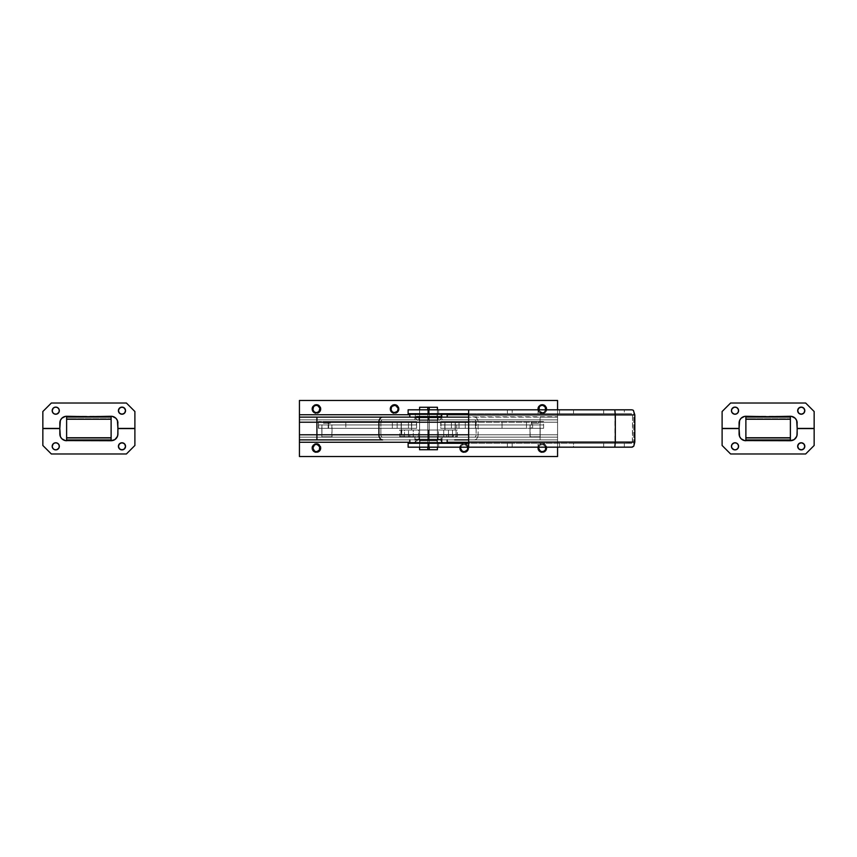 <?xml version="1.0" encoding="UTF-8"?>
<svg xmlns="http://www.w3.org/2000/svg" width="857" height="857" viewBox="0 0 857 857"><rect width="100%" height="100%" fill="white"/><g stroke="black" fill="none" stroke-linecap="round" stroke-linejoin="round"><path stroke-width="0.64" stroke-dasharray="4.29 3.21" d="M321.011 448.029A4.585 4.585 0 0 1 316.426 452.614A4.585 4.585 0 0 1 311.841 448.029A4.585 4.585 0 0 0 316.426 452.614A4.585 4.585 0 0 0 321.011 448.029L319.661 444.783L316.426 443.444L313.18 444.783L311.841 448.029L312.612 450.578L314.669 452.26L317.315 452.528L319.661 451.275L320.914 448.918L320.657 446.272L318.965 444.215L316.426 443.444L313.876 444.215L312.184 446.272L311.927 448.918L313.18 451.275L315.526 452.528L318.172 452.26L320.239 450.578L321.011 448.029A4.585 4.585 0 0 0 316.426 443.444A4.585 4.585 0 0 0 311.841 448.029A4.585 4.585 0 0 1 316.426 443.444A4.585 4.585 0 0 1 321.011 448.029M468.747 448.029A4.585 4.585 0 0 1 464.162 452.614A4.585 4.585 0 0 1 459.577 448.029A4.585 4.585 0 0 0 464.162 452.614A4.585 4.585 0 0 0 468.747 448.029L467.408 444.783L464.162 443.444L460.916 444.783L459.577 448.029L460.348 450.578L462.405 452.26L465.051 452.528L467.408 451.275L468.661 448.918L468.393 446.272L466.711 444.215L464.162 443.444L461.612 444.215L459.93 446.272L459.663 448.918L460.916 451.275L463.262 452.528L465.919 452.26L467.976 450.578L468.747 448.029A4.585 4.585 0 0 0 464.162 443.444A4.585 4.585 0 0 0 459.577 448.029A4.585 4.585 0 0 1 464.162 443.444A4.585 4.585 0 0 1 468.747 448.029M546.862 448.029A4.585 4.585 0 0 1 542.277 452.614A4.585 4.585 0 0 1 537.693 448.029A4.585 4.585 0 0 0 542.277 452.614A4.585 4.585 0 0 0 546.862 448.029L545.523 444.783L542.277 443.444L539.032 444.783L537.693 448.029L538.464 450.578L540.521 452.26L543.167 452.528L545.523 451.275L546.777 448.918L546.509 446.272L544.827 444.215L542.277 443.444L539.728 444.215L538.035 446.272L537.778 448.918L539.032 451.275L541.378 452.528L544.034 452.26L546.091 450.578L546.862 448.029A4.585 4.585 0 0 0 542.277 443.444A4.585 4.585 0 0 0 537.693 448.029A4.585 4.585 0 0 1 542.277 443.444A4.585 4.585 0 0 1 546.862 448.029M546.862 408.971A4.585 4.585 0 0 1 542.277 413.556A4.585 4.585 0 0 1 537.693 408.971A4.585 4.585 0 0 0 542.277 413.556A4.585 4.585 0 0 0 546.862 408.971L545.523 405.725L542.277 404.386L539.032 405.725L537.693 408.971L539.032 412.217L542.277 413.556L546.091 411.521L546.509 407.214L543.167 404.472L539.032 405.725L537.778 409.871L540.521 413.203L544.827 412.785L546.862 408.971A4.585 4.585 0 0 0 542.277 404.386A4.585 4.585 0 0 0 537.693 408.971A4.585 4.585 0 0 1 542.277 404.386A4.585 4.585 0 0 1 546.862 408.971M399.126 408.971A4.585 4.585 0 0 1 394.541 413.556A4.585 4.585 0 0 1 389.956 408.971A4.585 4.585 0 0 0 394.541 413.556A4.585 4.585 0 0 0 399.126 408.971L397.777 405.725L394.541 404.386L391.295 405.725L389.956 408.971L391.295 412.217L394.541 413.556L398.344 411.521L398.773 407.214L395.431 404.472L391.295 405.725L390.042 409.871L392.785 413.203L397.08 412.785L399.126 408.971A4.585 4.585 0 0 0 394.541 404.386A4.585 4.585 0 0 0 389.956 408.971A4.585 4.585 0 0 1 394.541 404.386A4.585 4.585 0 0 1 399.126 408.971M321.011 408.971A4.585 4.585 0 0 1 316.426 413.556A4.585 4.585 0 0 1 311.841 408.971A4.585 4.585 0 0 0 316.426 413.556A4.585 4.585 0 0 0 321.011 408.971L319.661 405.725L316.426 404.386L313.18 405.725L311.841 408.971L313.18 412.217L316.426 413.556L320.239 411.521L320.657 407.214L317.315 404.472L313.18 405.725L311.927 409.871L314.669 413.203L318.965 412.785L321.011 408.971A4.585 4.585 0 0 0 316.426 404.386A4.585 4.585 0 0 0 311.841 408.971A4.585 4.585 0 0 1 316.426 404.386A4.585 4.585 0 0 1 321.011 408.971M468.672 434.788L478.088 434.788L478.088 422.212L557.564 422.212L557.564 434.788L540.081 434.788L540.081 422.212L540.081 434.788L478.088 434.788L478.088 422.212L557.564 422.212L557.564 439.877L540.081 439.877L557.564 439.877L557.564 442.255L468.672 442.255L557.564 442.255L557.564 456.524L557.564 439.877L299.436 439.877L557.564 439.877L557.564 417.123L299.436 417.123L557.564 416.727L557.564 442.255L299.436 442.255L299.436 400.476L557.564 400.476L557.564 456.524L299.436 456.524L299.436 400.476L557.564 400.476L557.564 456.524L299.436 456.524L557.564 456.524L299.436 456.524L299.436 400.476L557.564 400.476L557.564 456.524L557.564 400.476L299.436 400.476L299.436 456.524L299.436 400.476L299.436 414.745L557.564 414.745L557.564 400.476L299.436 400.476L557.564 400.476L557.564 416.695L557.564 414.745L468.672 414.745L557.564 414.745L557.564 417.123L468.672 417.123M414.917 437.156L442.083 437.156L442.083 439.877L414.917 439.877L414.917 437.156L414.917 439.877L442.083 439.877L414.917 439.877L442.083 439.877L442.083 437.156L299.436 437.156L557.564 437.156L414.917 437.156M414.917 417.123L442.083 417.123L442.083 419.844L414.917 419.844L414.917 417.123L414.917 419.844L428.5 419.844L299.436 419.844L557.564 419.844L414.917 419.844L442.083 419.844L442.083 417.123L414.917 417.123M460.702 447.183A3.567 3.567 0 0 1 464.162 444.462A3.567 3.567 0 0 0 460.702 447.183M462.801 451.328A3.567 3.567 0 0 0 464.162 451.596L462.801 451.328M538.774 409.667L540.296 411.938L542.277 412.538L544.259 411.938L545.77 409.667L544.259 411.938L542.277 412.538A3.567 3.567 0 0 1 538.817 409.817A3.567 3.567 0 0 0 542.277 412.538L539.31 410.953L538.71 408.971L539.31 406.989M541.581 405.468A3.567 3.567 0 0 0 541.581 405.479L540.906 405.672A3.567 3.567 0 0 0 540.906 405.682L539.749 406.454M397.059 411.499A3.567 3.567 0 0 0 397.059 411.489L394.541 412.538A3.567 3.567 0 0 0 394.541 412.538L393.17 412.271M315.73 405.468A3.567 3.567 0 0 0 315.73 405.479L315.055 405.672A3.567 3.567 0 0 0 315.055 405.682L313.898 406.454M315.055 412.26A3.567 3.567 0 0 0 315.055 412.271L315.73 412.474A3.567 3.567 0 0 1 315.719 412.463M316.415 412.538A3.567 3.567 0 0 0 316.426 412.538L315.73 412.474L316.426 412.538M314.444 450.996L313.126 449.389L312.923 447.333L315.055 444.729A3.567 3.567 0 0 0 315.055 444.74L316.426 444.462A3.567 3.567 0 0 0 316.415 444.462M316.426 444.462L315.73 444.526A3.567 3.567 0 0 0 315.719 444.537M315.055 451.318A3.567 3.567 0 0 0 315.055 451.328L316.426 451.596M538.817 447.183A3.567 3.567 0 0 1 542.277 444.462A3.567 3.567 0 0 0 538.817 447.183M540.906 451.318A3.567 3.567 0 0 0 540.917 451.328L542.277 451.596M474.371 439.877A5.099 3.717 -90 0 0 478.088 434.788A5.099 3.717 90 0 1 474.371 439.877L468.672 439.877M542.974 405.479L544.795 406.454A3.567 3.567 0 0 0 544.795 406.443L544.259 406.004M392.013 411.489L391.038 409.667L391.574 406.989M392.013 406.454L393.845 405.479L395.902 405.672M313.898 411.489L312.923 409.667L313.458 406.989M317.122 405.479L318.943 406.454A3.567 3.567 0 0 0 318.943 406.443L318.408 406.004A3.567 3.567 0 0 0 318.397 406.004M318.943 411.499A3.567 3.567 0 0 0 318.943 411.489L317.122 412.474M478.088 422.212A5.099 3.717 -90 0 0 474.371 417.123A5.099 3.717 90 0 1 478.088 422.212L468.672 422.212M299.436 456.524L557.564 456.524L299.436 456.524M462.18 450.996L460.595 448.029L462.18 445.062L464.858 444.526L467.451 446.668L466.144 445.062L463.466 444.526L461.644 445.511L460.659 447.333M467.654 448.725L467.451 449.389M467.129 450.011L464.858 451.521M317.122 444.526L318.943 445.511A3.567 3.567 0 0 0 318.943 445.501M318.397 445.062A3.567 3.567 0 0 1 318.408 445.062L318.943 445.511M319.382 450.011L317.122 451.521M540.296 450.996L538.71 448.029L540.296 445.062L542.974 444.526L545.566 446.668L544.259 445.062L541.581 444.526L539.749 445.511L538.774 447.333M545.245 450.011L542.974 451.521M478.088 434.788L540.081 434.788L540.081 437.156L540.081 434.788L557.564 434.788L540.081 434.788L540.081 422.212L540.081 434.788L476.106 434.788A2.378 1.735 90 0 1 474.371 437.156A2.378 1.735 -90 0 0 476.106 434.788L380.894 434.788A2.378 1.735 90 0 0 382.629 437.156A2.378 1.735 -90 0 1 380.894 434.788L316.919 434.788L316.919 437.156L316.919 434.788L299.436 434.788L299.436 422.212L316.919 422.212L316.919 434.788L316.919 422.212L380.894 422.212L380.894 434.788L476.106 434.788L476.106 422.212L380.894 422.212L380.894 434.788L299.436 434.788L299.436 437.156L557.564 437.156L557.564 434.788L540.081 434.788L540.081 439.877L540.081 434.788L476.106 434.788L476.106 422.212L557.564 422.212L557.564 417.123L540.081 417.123L540.081 422.212L540.081 417.123L474.371 417.123M299.436 419.844L299.436 422.212L316.919 422.212L316.919 419.844L299.436 419.844L299.436 414.745L557.564 414.745L557.564 419.844L316.919 419.844L316.919 422.212L380.894 422.212A2.378 1.735 -90 0 1 382.629 419.844A2.378 1.735 90 0 0 380.894 422.212L476.106 422.212A2.378 1.735 -90 0 0 474.371 419.844A2.378 1.735 90 0 1 476.106 422.212L540.081 422.212L540.081 419.844L540.081 422.212L557.564 422.212L557.564 419.844L299.436 419.844M409.817 442.255L447.183 442.255L409.817 442.255M447.183 414.745L409.817 414.745L447.183 414.745M557.564 442.255L299.436 442.255L299.436 437.156L557.564 437.156L557.564 442.255M542.277 444.462A3.567 3.567 0 0 1 545.738 447.183A3.567 3.567 0 0 0 542.277 444.462M545.738 409.817A3.567 3.567 0 0 1 542.277 412.538A3.567 3.567 0 0 0 545.738 409.817M467.729 448.04A3.567 3.567 0 0 0 464.162 444.462A3.567 3.567 0 0 1 467.622 447.183M437.413 443.273L437.391 447.183L437.413 443.273L419.609 443.273L437.391 443.273L427.782 443.273L427.782 447.183L437.413 447.183L419.609 447.183L429.218 447.183L429.218 443.273L429.218 447.183L437.391 447.183L437.391 443.273L437.413 447.183L437.391 443.273L437.391 447.183L429.218 447.183L429.218 443.273L437.391 443.273M437.413 409.817L437.391 413.727L437.413 409.817L419.609 409.817L437.391 409.817L437.413 413.727L419.609 413.727L427.782 413.727L427.782 409.817L419.609 409.817L419.609 413.727L427.782 413.727L419.609 413.727L419.609 409.817L419.587 413.727L419.587 409.817L427.782 409.817L427.782 413.727L427.782 409.817L429.218 409.817L429.218 413.727L429.218 409.817L437.391 409.817L437.413 413.727L437.413 409.817L429.218 409.817L429.218 413.727L437.391 413.727L437.391 409.817L437.413 447.183L437.391 409.817M416.609 440.048L440.391 440.048L436.909 440.048L436.909 440.723L420.091 440.723L420.091 440.048L416.609 440.048L416.609 440.723L436.909 440.723L436.909 440.048L416.609 440.048L420.091 440.048L420.091 440.723A2.55 1.8 90 0 1 418.291 443.273L438.709 443.273C444.108 443.273 444.108 443.273 438.709 443.273A2.55 1.8 90 0 1 436.909 440.723L416.609 440.723L414.07 443.273L418.291 443.273L408.125 443.273L438.645 443.273L438.645 447.183L408.125 447.183L507.376 447.183L507.376 443.273L438.645 443.273L438.645 447.183L507.376 447.183L507.376 443.273L512.186 443.273L512.186 447.183L507.376 447.183L538.057 447.183L538.057 443.273L512.186 443.273L512.186 447.183L538.057 447.183L538.057 443.273L559.557 443.273L559.557 447.183L538.057 447.183L573.547 447.183L573.547 443.273L559.557 443.273L559.557 447.183L573.547 447.183L573.547 443.273L603.692 443.273L603.692 447.183L573.547 447.183L624.346 447.183L624.346 443.273L632.348 442.93L632.552 414.456L631.673 413.727L624.346 413.727L624.346 409.817L603.692 409.817L603.692 413.727L573.547 413.727L573.547 409.817L559.557 409.817L559.557 413.727L538.057 413.727L538.057 409.817L512.186 409.817L512.186 413.727L507.376 413.727L507.376 409.817L438.645 409.817L438.645 413.727L408.125 413.727L507.376 413.727L507.376 409.817L512.186 409.817L512.186 413.727L538.057 413.727L538.057 409.817L559.557 409.817L559.557 413.727L573.547 413.727L573.547 409.817L603.692 409.817L603.692 413.727L624.346 413.727L624.346 409.817L631.673 409.817L438.645 409.817L438.645 413.727L631.673 413.727L468.672 413.727L468.672 412.956M408.125 409.817L438.645 409.817L408.125 409.817M468.672 409.817L468.672 442.083L632.616 442.083L632.616 414.917L614.898 414.917L614.898 442.083L614.898 414.917L468.672 414.917L614.898 414.917L614.78 413.727L468.672 413.727M631.673 447.183L624.346 447.183L624.346 443.273L603.692 443.273L603.692 447.183L631.673 447.183M633.784 410.857L633.784 446.143L633.784 410.857M468.672 446.797L468.672 444.044M440.391 440.048L421.901 440.048L440.391 440.048L442.93 443.273L420.476 443.273L447.183 443.273L418.291 443.273C412.892 443.273 412.892 443.273 418.291 443.273L627.988 443.273L468.672 443.273L468.672 442.083L468.672 443.09M468.672 410.674L468.672 409.914M468.672 442.083L632.616 442.083L631.673 443.273L614.78 443.273L614.898 442.083L614.78 443.273L468.672 443.273L468.672 447.183M631.673 413.727L614.78 413.727L614.898 414.917L632.616 414.917L631.673 413.727M429.218 413.727L429.218 409.817L427.782 409.817L427.782 413.727L429.218 413.727M429.218 447.183L427.782 447.183L427.782 443.273L429.218 443.273L429.218 447.183L429.218 409.817L429.218 447.183M419.587 443.273L419.587 447.183L419.609 443.273L427.782 443.273L427.782 447.183L419.587 447.183L419.609 443.273L419.609 447.183L427.782 447.183L427.782 443.273L419.587 443.273L419.609 447.183L419.609 409.817L419.587 447.183L419.587 413.727M437.391 449.732L437.391 407.268L429.218 407.268L429.218 449.732L437.391 449.732L437.391 407.268L429.218 407.268L429.218 449.732L437.413 449.732M419.609 449.732L427.782 449.732L427.782 407.268L419.609 407.268L419.609 449.732L429.218 449.732L427.782 449.732L427.782 407.268L429.218 407.268L419.609 407.268L419.609 449.732M427.782 409.817L427.782 447.183L427.782 409.817M444.976 430.032L444.976 421.708L455.163 421.708L455.163 430.032L444.976 430.032L457.306 430.032L401.869 430.032L401.579 435.12L401.333 421.708L411.521 421.708L411.521 430.032L399.683 430.032L399.683 436.652L400.947 436.652L400.947 430.032L399.683 430.032L455.163 430.032L444.976 430.032L455.163 430.032L455.163 421.708L444.976 421.708L444.976 430.032M409.817 435.12L403.026 435.12L403.026 436.652L409.817 436.652L409.817 435.12L409.817 436.652L403.026 436.652L403.026 435.12L409.817 435.12M453.46 435.12L446.668 435.12L446.668 436.652L453.46 436.652L453.46 435.12L453.46 436.652L446.668 436.652L446.668 435.12L453.46 435.12M428.5 430.032L418.537 430.032L438.463 430.032L418.537 430.032L418.537 436.652L438.463 436.652L418.537 436.652L428.5 436.652L428.5 430.032L428.5 436.652L418.537 436.652L418.537 430.032L438.463 430.032L438.463 436.652L428.5 436.652L428.5 430.032L428.5 436.652L438.463 436.652L438.463 430.032L428.5 430.032M408.51 436.652L399.683 436.652L399.683 430.032L401.579 430.032L401.579 435.12L401.869 430.032L408.51 430.032L408.51 436.652L399.683 436.652L457.306 436.652L408.51 436.652L408.51 430.032L413.278 430.032L413.278 436.652L452.517 436.652L452.517 430.032L413.278 430.032L413.278 436.652L408.51 436.652M446.668 436.652L453.46 436.652L446.668 436.652M403.026 436.652L409.817 436.652L403.026 436.652M404.483 436.652L404.483 430.032L443.722 430.032L443.722 436.652L404.483 436.652L404.483 430.032L400.947 430.032L400.947 436.652L404.483 436.652M456.053 436.652L456.053 430.032L457.317 430.032L448.49 430.032L448.49 436.652L457.317 436.652L452.517 436.652L452.517 430.032L456.053 430.032L456.053 436.652M401.333 430.032L411.521 430.032L411.521 421.708L401.333 421.708L401.333 430.032M401.333 421.708L411.521 421.708L401.333 421.708M444.976 421.708L455.163 421.708L444.976 421.708M448.49 436.652L448.49 430.032L443.722 430.032L443.722 436.652L448.49 436.652M437.927 439.202A2.55 1.8 -90 0 0 436.127 436.652L420.873 436.652A2.55 1.8 -90 0 0 419.073 439.202C414.081 439.202 414.081 439.202 419.073 439.202L437.927 439.202L415.174 439.202L419.073 439.202L419.073 439.877L415.174 439.877L435.902 439.877L415.291 439.877L415.291 443.273L415.291 439.877L428.5 439.877L415.174 439.877L439.587 439.877L437.927 439.877L437.927 439.202L441.826 439.202L437.927 439.202C442.919 439.202 442.919 439.202 437.927 439.202L419.073 439.202A2.55 1.8 90 0 1 420.873 436.652L436.127 436.652A2.55 1.8 90 0 1 437.927 439.202L437.927 439.877L419.073 439.877L419.073 439.202L441.826 439.202L439.287 436.652M415.291 439.877L447.183 439.877L415.291 439.877M432.142 439.877L438.88 439.877L432.142 439.877M439.587 439.877L441.826 439.877L439.587 439.877M424.858 443.273L409.817 443.273L424.858 443.273M441.709 443.273L447.183 443.273L441.709 443.273M437.466 436.652L439.073 436.652L437.466 436.652M419.534 436.652L417.713 436.652L419.534 436.652M418.891 436.652L438.109 436.652L418.891 436.652L428.5 436.652L428.5 440.048L418.891 440.048L438.109 440.048L418.891 440.048L418.891 436.652L418.891 440.048L428.5 440.048L428.5 436.652L418.891 436.652M419.073 439.202L415.174 439.202L417.713 436.652M418.291 443.273A2.55 1.8 -90 0 0 420.091 440.723L436.909 440.723A2.55 1.8 -90 0 0 438.709 443.273M438.109 440.048L438.109 436.652L428.5 436.652L428.5 440.048L438.109 440.048L428.5 440.048L428.5 436.652L438.109 436.652L438.109 440.048M438.709 413.727A2.55 1.8 -90 0 0 436.909 416.277L420.091 416.277A2.55 1.8 -90 0 0 418.291 413.727L447.183 413.727L409.817 413.727L415.291 413.727L415.291 417.123L409.817 417.123L447.183 417.123L415.291 417.123L415.291 413.727L428.5 413.727L418.291 413.727C412.892 413.727 412.892 413.727 418.291 413.727L442.93 413.727L440.391 416.277L436.909 416.277A2.55 1.8 90 0 1 438.709 413.727C444.108 413.727 444.108 413.727 438.709 413.727L418.291 413.727A2.55 1.8 90 0 1 420.091 416.277L440.284 416.277L416.609 416.277L420.091 416.277L420.091 416.952L416.609 416.952L436.909 416.952L436.909 416.277L436.909 416.952L440.391 416.952L420.091 416.952L420.091 416.277L440.391 416.277L440.391 416.952M441.826 417.123L441.826 417.798L419.073 417.798L437.927 417.798C442.919 417.798 442.919 417.798 437.927 417.798A2.55 1.8 90 0 1 436.127 420.348L420.873 420.348A2.55 1.8 90 0 1 419.073 417.798L419.073 417.123L441.826 417.123L437.927 417.123L437.927 417.798L441.826 417.798L437.927 417.798L437.927 417.123L441.826 417.123L415.174 417.123L435.902 417.123L415.431 417.123L419.073 417.123L419.073 417.798L415.174 417.798L437.927 417.798L419.073 417.798C414.081 417.798 414.081 417.798 419.073 417.798A2.55 1.8 -90 0 0 420.873 420.348L436.127 420.348A2.55 1.8 -90 0 0 437.927 417.798M444.033 417.123L447.183 417.123L444.033 417.123M412.967 413.727L409.817 413.727L412.967 413.727M432.142 413.727L447.183 413.727L432.142 413.727M416.502 413.727L414.07 413.727L416.502 413.727M440.498 413.727L442.662 413.727L440.498 413.727M428.5 420.348L438.109 420.348L418.891 420.348L438.109 420.348L438.109 416.952L416.609 416.952L438.109 416.952L428.5 416.952L428.5 420.348L428.5 416.952L418.891 416.952L418.891 420.348L428.5 420.348L418.891 420.348L418.891 416.952L428.5 416.952L428.5 420.348L428.5 416.952L438.109 416.952L438.109 420.348L428.5 420.348M436.909 416.952L430.814 416.952L436.909 416.952M415.174 417.123L415.174 417.798L419.073 417.798M418.291 413.727L414.07 413.727L416.609 416.952M321.953 424.933L321.836 436.824L331.895 436.824L331.895 424.933L321.836 424.933L328.627 424.933L328.627 421.537L416.609 421.537L416.363 424.933L408.468 424.933L408.468 421.537L408.468 424.933L318.44 424.933L328.167 424.933L328.167 421.537L318.44 421.537L328.627 421.537L328.627 424.933L416.609 424.933L416.363 421.537L397.155 421.537L397.155 424.933L392.345 424.933L392.345 421.537L397.155 421.537L397.155 424.933L416.363 424.933L392.345 424.933L392.345 421.537L345.81 421.537L345.81 424.933L328.167 424.933L328.167 421.537L345.81 421.537L345.81 424.933L392.345 424.933L318.44 424.933L332.023 424.933L321.953 424.933L332.023 424.933L332.023 436.824L321.953 436.824L321.953 424.933L332.023 424.933L331.895 428.329L321.953 428.329L321.836 424.933L332.023 424.933L318.44 424.933L328.627 424.933L328.627 428.329L318.643 428.329L318.643 424.933L416.609 424.933L401.29 424.933L401.29 421.537L411.692 421.537L411.681 424.933L321.953 424.933L321.836 428.329L332.023 428.329L318.44 428.329L416.609 428.329L321.836 428.329L331.895 428.329L331.895 424.933L321.953 424.933M323.614 421.537L330.32 421.537L330.234 423.24L323.614 423.24L323.528 421.537L324.46 421.537L318.44 421.537L416.609 421.537L323.614 421.537L323.614 423.24L330.234 423.24L330.234 421.537L323.614 421.537M411.564 421.537L401.162 421.537L411.564 421.537L401.162 421.537L401.162 424.933L411.564 424.933L411.564 421.537M323.614 423.24L330.32 423.24L323.614 423.24M331.895 436.824L321.836 436.824L331.895 436.824M411.564 428.329L401.29 428.329L401.29 424.933L411.692 424.933L411.564 428.329L401.162 428.329L411.564 428.329L411.681 424.933L401.162 424.933L411.564 424.933L401.162 424.933L401.162 428.329L411.564 428.329M392.345 424.933L397.155 424.933L397.155 428.329L392.345 428.329L392.345 424.933L392.345 428.329L345.81 428.329L345.81 424.933L392.345 424.933M328.167 424.933L345.81 424.933L345.81 428.329L328.167 428.329L328.167 424.933L318.44 424.933L318.44 428.329L328.167 428.329L328.167 424.933M328.627 424.933L328.627 428.329L408.468 428.329L408.468 424.933L328.627 424.933M408.468 428.329L408.468 424.933L416.609 424.933L397.155 424.933L397.155 428.329L408.468 428.329M530.151 424.933L530.151 436.824L540.199 436.824L540.06 424.933L530.012 424.933L540.06 424.933L540.06 436.824L530.012 436.824L530.012 424.933L540.06 424.933L540.06 428.329L530.012 428.329L530.151 424.933L540.199 424.933L530.012 424.933L530.151 428.329L540.199 428.329L530.012 428.329L540.199 428.329L540.199 424.933L530.151 424.933M538.41 423.24L531.704 423.24L531.704 421.537L538.41 421.537L538.41 423.24L538.41 421.537L532.615 421.537L543.574 421.537L440.723 421.537L456.749 421.537L456.749 424.933L440.723 424.933L440.755 421.537L538.507 421.537L531.801 421.537L531.801 423.24L538.507 423.24L531.715 423.24L538.41 423.24M455.185 424.933L444.804 424.933L444.944 421.537L455.185 421.537L455.185 424.933L454.328 424.933L543.574 424.933L440.755 424.933L455.324 424.933L455.185 421.537L444.804 421.537L455.335 421.537L444.944 421.537L444.944 424.933L455.335 424.933L455.185 428.329L444.804 428.329L444.804 424.933L465.308 424.933L465.308 421.537L456.749 421.537L456.749 428.329L440.723 428.329L440.98 424.933L459.009 424.933L459.009 421.537L531.415 421.537L531.415 424.933L526.466 424.933L526.466 421.537L526.466 424.933L459.009 424.933L459.009 421.537L451.414 421.537L451.414 424.933L451.414 421.537L440.98 421.537L440.98 424.933L475.431 424.933L475.431 421.537L465.308 421.537L465.308 424.933L502.041 424.933L502.041 421.537L475.431 421.537L475.431 424.933L532.615 424.933L532.615 421.537L502.041 421.537L502.041 424.933L532.615 424.933L532.615 421.537L543.595 421.537L531.415 421.537L531.415 424.933L543.595 424.933L440.755 424.933L455.335 424.933L444.944 424.933L444.944 428.329L543.574 428.329L440.755 428.329L455.335 428.329L455.185 424.933M540.06 436.824L530.012 436.824L540.06 436.824M526.466 424.933L531.415 424.933L531.415 428.329L526.466 428.329L526.466 424.933L526.466 428.329L459.009 428.329L459.009 424.933L526.466 424.933M459.009 428.329L459.009 424.933L451.414 424.933L451.414 428.329L459.009 428.329M451.414 424.933L440.98 424.933L440.98 428.329L451.414 428.329L451.414 424.933M465.308 424.933L456.749 424.933L456.749 428.329L465.308 428.329L465.308 424.933L465.308 428.329L475.431 428.329L475.431 424.933L465.308 424.933M502.041 424.933L475.431 424.933L475.431 428.329L502.041 428.329L502.041 424.933L502.041 428.329L532.615 428.329L532.615 424.933L502.041 424.933M532.615 428.329L532.615 424.933L543.595 424.933L531.415 424.933L531.415 428.329L543.595 428.329L532.615 428.329M733.656 443.037L734.32 442.833A3.567 3.567 0 0 0 733.035 443.369M732.499 448.854L731.449 446.326A3.567 3.567 0 0 0 731.449 446.336L732.499 443.808M733.656 407.375L734.32 407.171A3.567 3.567 0 0 0 733.035 407.707M732.499 413.192L731.449 410.674A3.567 3.567 0 0 0 731.449 410.674L732.499 408.146M797.171 433.931L797.171 428.586L814.15 428.586L814.15 445.479L805.655 453.974L730.603 453.974L722.108 445.479L722.108 428.586L739.088 428.586L739.088 433.931L739.088 428.586L722.108 428.586L722.108 445.479L730.603 453.974L805.655 453.974L814.15 445.479L814.15 428.586L797.171 428.586L796.656 436.534M796.024 437.713A6.792 6.792 0 0 0 796.024 437.702L795.178 438.741A6.792 6.792 0 0 0 795.178 438.73M792.971 440.209L745.879 440.723L742.108 439.577A6.792 6.792 0 0 0 742.108 439.587M741.08 438.73A6.792 6.792 0 0 0 741.08 438.741L739.227 435.26M734.32 442.833L736.999 443.369L738.509 445.64M738.306 447.697L735.713 449.829L733.035 449.293M737.534 448.854L736.999 449.293M797.953 444.965L800.545 442.833L803.223 443.369M803.77 443.808L804.809 446.326L803.77 448.854M802.613 449.625L799.26 449.293L797.749 447.022M798.724 443.808L799.26 443.369M790.379 440.723L745.879 440.723M790.379 439.962L790.379 438.259L790.379 439.962L790.379 438.259L745.879 438.259L790.379 438.259L790.379 418.773L745.879 418.741L745.879 417.038L745.879 418.741L790.379 418.741L790.379 417.038L745.879 417.038L745.879 439.962L790.379 439.962L790.379 437.756L745.879 437.756L745.879 439.962L745.879 438.259L790.379 438.259L790.379 440.477L790.379 438.259L745.879 438.259L745.879 440.477L745.879 438.259L745.879 439.962L790.379 439.962M745.879 437.756L790.379 437.756L790.379 419.244L745.879 419.244L745.879 437.756M745.879 418.741L790.379 419.244L745.879 418.741L745.879 416.523L790.379 416.523L790.379 418.741L790.379 416.277L745.879 416.277L745.879 418.741L745.879 417.038L790.379 417.038L790.379 418.741L745.879 418.741M739.088 423.069L739.088 428.414L722.108 428.414L722.108 411.521L730.603 403.026L805.655 403.026L814.15 411.521L814.15 428.414L797.171 428.414L797.171 423.069L797.171 428.414L814.15 428.414L814.15 411.521L805.655 403.026L730.603 403.026L722.108 411.521L722.108 428.414L739.088 428.414L739.612 420.466M740.234 419.287A6.792 6.792 0 0 0 740.234 419.298L741.08 418.259A6.792 6.792 0 0 0 741.08 418.27M743.287 416.791L745.879 416.277M790.379 416.277L794.15 417.423A6.792 6.792 0 0 0 794.15 417.413M795.178 418.27A6.792 6.792 0 0 0 795.178 418.259L797.042 421.74M802.613 413.963L799.26 413.631L797.749 411.36M797.953 409.303L800.545 407.171L803.223 407.707M798.724 408.146L799.26 407.707M803.77 408.146L804.809 410.674L803.77 413.192M738.306 412.035L735.713 414.167L733.035 413.631M734.32 407.171L736.999 407.707L738.509 409.978M737.534 413.192L736.999 413.631M801.938 414.167A3.567 3.567 0 0 0 803.223 413.631M801.938 449.829A3.567 3.567 0 0 0 803.223 449.293M54.387 443.037L55.062 442.833A3.567 3.567 0 0 0 53.777 443.369M53.23 448.854L52.191 446.326A3.567 3.567 0 0 0 52.191 446.336L53.23 443.808M54.387 407.375L55.062 407.171A3.567 3.567 0 0 0 53.777 407.707M53.23 413.192L52.191 410.674A3.567 3.567 0 0 0 52.191 410.674L53.23 408.146M117.912 433.931L117.912 428.586L134.892 428.586L134.892 445.479L126.397 453.974L51.345 453.974L42.85 445.479L42.85 428.586L59.829 428.586L59.829 433.931L59.829 428.586L42.85 428.586L42.85 445.479L51.345 453.974L126.397 453.974L134.892 445.479L134.892 428.586L117.912 428.586L117.388 436.534M116.766 437.713A6.792 6.792 0 0 0 116.766 437.702L115.92 438.741A6.792 6.792 0 0 0 115.92 438.73M113.713 440.209L66.621 440.723L62.85 439.577A6.792 6.792 0 0 0 62.85 439.587M61.822 438.73A6.792 6.792 0 0 0 61.822 438.741L59.958 435.26M55.062 442.833L57.74 443.369L59.251 445.64M59.047 447.697L56.455 449.829L53.777 449.293M58.276 448.854L57.74 449.293M118.695 444.965L121.287 442.833L123.965 443.369M124.501 443.808L125.551 446.326L124.501 448.854M123.344 449.625L120.001 449.293L118.491 447.022M119.466 443.808L120.001 443.369M111.121 440.723L66.621 440.723M111.121 439.962L111.121 438.259L111.121 439.962L111.121 438.259L66.621 438.259L111.121 438.259L111.121 418.773L66.621 418.741L66.621 417.038L66.621 418.741L111.121 418.741L111.121 417.038L66.621 417.038L66.621 439.962L111.121 439.962L111.121 437.756L66.621 437.756L66.621 439.962L66.621 438.259L111.121 438.259L111.121 440.477L111.121 438.259L66.621 438.259L66.621 440.477L66.621 438.259L66.621 439.962L111.121 439.962M66.621 437.756L111.121 437.756L111.121 419.244L66.621 419.244L66.621 437.756M66.621 418.741L111.121 419.244L66.621 418.741L66.621 416.523L111.121 416.523L111.121 418.741L111.121 416.277L66.621 416.277L66.621 418.741L66.621 417.038L111.121 417.038L111.121 418.741L66.621 418.741M59.829 423.069L59.829 428.414L42.85 428.414L42.85 411.521L51.345 403.026L126.397 403.026L134.892 411.521L134.892 428.414L117.912 428.414L117.912 423.069L117.912 428.414L134.892 428.414L134.892 411.521L126.397 403.026L51.345 403.026L42.85 411.521L42.85 428.414L59.829 428.414L60.344 420.466M60.976 419.287A6.792 6.792 0 0 0 60.976 419.298L61.822 418.259A6.792 6.792 0 0 0 61.822 418.27M64.029 416.791L66.621 416.277M111.121 416.277L114.892 417.423A6.792 6.792 0 0 0 114.892 417.413M115.92 418.27A6.792 6.792 0 0 0 115.92 418.259L117.773 421.74M123.344 413.963L120.001 413.631L118.491 411.36M118.695 409.303L121.287 407.171L123.965 407.707M119.466 408.146L120.001 407.707M124.501 408.146L125.551 410.674L124.501 413.192M59.047 412.035L56.455 414.167L53.777 413.631M55.062 407.171L57.74 407.707L59.251 409.978M58.276 413.192L57.74 413.631M122.68 414.167A3.567 3.567 0 0 0 123.965 413.631M122.68 449.829A3.567 3.567 0 0 0 123.965 449.293M457.317 436.652L457.317 430.032M441.826 439.877L441.826 439.202M415.174 439.877L415.174 439.202M441.826 417.798L439.287 420.348M415.174 417.798L417.713 420.348M321.836 428.329L321.836 436.824M330.32 421.537L330.32 423.24M411.692 421.537L411.692 428.329M416.609 428.329L416.609 421.537M318.44 421.537L318.44 428.329M401.162 421.537L401.162 428.329M323.528 421.537L323.528 423.24M332.023 428.329L332.023 436.824M540.199 428.329L540.199 436.824M531.704 423.24L531.704 421.537M444.804 428.329L444.804 421.537M440.723 421.537L440.723 428.329M543.595 428.329L543.595 421.537M455.335 428.329L455.335 421.537M538.507 423.24L538.507 421.537M530.012 428.329L530.012 436.824"/><path stroke-width="1.29" d="M467.622 447.183A3.567 3.567 0 0 1 464.162 451.596L464.858 451.521L464.162 451.596A3.567 3.567 0 0 1 460.702 447.183A3.567 3.567 0 0 0 462.801 451.328L463.466 451.521M538.817 409.817A3.567 3.567 0 0 1 542.277 405.404A3.567 3.567 0 0 0 538.817 409.817M393.17 412.271L394.541 412.538A3.567 3.567 0 0 1 390.974 408.971A3.567 3.567 0 0 1 394.541 405.404A3.567 3.567 0 0 0 390.974 408.971A3.567 3.567 0 0 0 394.531 412.538L397.059 411.489A3.567 3.567 0 0 0 398.098 408.971L397.498 410.953L398.098 408.971A3.567 3.567 0 0 0 394.541 405.404L392.013 406.454M318.397 406.004A3.567 3.567 0 0 0 316.426 405.404L317.122 405.479L316.426 405.404A3.567 3.567 0 0 1 319.993 408.971A3.567 3.567 0 0 1 316.426 412.538L315.73 412.474L316.426 412.538A3.567 3.567 0 0 1 312.859 408.971A3.567 3.567 0 0 1 316.426 405.404A3.567 3.567 0 0 0 315.719 412.463M315.055 412.271L315.73 412.474A3.567 3.567 0 0 0 316.415 412.538M315.719 444.537A3.567 3.567 0 0 0 316.426 451.596A3.567 3.567 0 0 1 312.859 448.029A3.567 3.567 0 0 1 316.426 444.462L317.122 444.526L316.426 444.462A3.567 3.567 0 0 1 319.993 448.029A3.567 3.567 0 0 1 316.426 451.596L315.73 451.521L316.426 451.596A3.567 3.567 0 0 0 318.397 450.996M316.415 444.462A3.567 3.567 0 0 0 315.73 444.526L315.055 444.729M545.845 448.018A3.567 3.567 0 0 0 545.738 447.183A3.567 3.567 0 0 1 542.277 451.596A3.567 3.567 0 0 1 538.817 447.183A3.567 3.567 0 0 0 542.277 451.596L542.974 451.521L542.277 451.596A3.567 3.567 0 0 0 544.259 450.996L545.245 450.011M468.672 422.212L378.912 422.212A5.099 3.717 90 0 1 382.629 417.123L468.672 417.123L299.436 417.123L299.436 456.524L299.436 442.255L409.817 442.255L299.436 442.255L299.436 439.877L316.919 439.877L299.436 439.877L299.436 422.212L378.912 422.212L378.912 434.788L468.672 434.788L316.919 434.788L316.919 422.212L316.919 434.788L299.436 434.788L316.919 434.788L316.919 439.877L316.919 434.788L378.912 434.788A5.099 3.717 90 0 0 382.629 439.877L316.919 439.877L382.629 439.877A5.099 3.717 -90 0 1 378.912 434.788L378.912 422.212A5.099 3.717 -90 0 1 382.629 417.123L299.436 417.123L299.436 422.212L316.919 422.212L316.919 417.123L316.919 422.212L453.149 422.212M468.672 439.877L454.638 439.877M299.436 400.476L299.436 417.123L299.436 400.476L557.564 400.476L557.564 409.817L557.564 400.476L299.436 400.476M539.31 406.989L538.978 410.332M540.296 406.004L539.749 406.454M541.581 405.479L540.906 405.672M543.638 405.672L545.566 407.611L545.566 410.332L545.245 406.989L542.974 405.479M392.56 411.938L392.013 411.489L392.56 411.938M395.902 405.672L398.034 408.275L396.523 406.004L394.541 405.404A3.567 3.567 0 0 1 398.098 408.971A3.567 3.567 0 0 1 394.541 412.538A3.567 3.567 0 0 0 397.059 411.499M314.444 411.938L313.898 411.489L314.444 411.938M313.458 406.989L312.923 409.667L313.898 411.489M314.444 406.004L313.898 406.454M317.786 405.672L319.918 408.275L318.943 411.489L319.918 408.275L318.943 406.454L317.122 405.479M557.564 456.524L557.564 447.183L557.564 456.524L299.436 456.524L557.564 456.524M467.451 446.668L467.654 448.725L467.451 446.668M467.451 449.389L467.654 448.725M315.055 451.328L315.73 451.521M317.786 444.729L319.918 447.333L319.382 450.011L319.715 446.668L317.122 444.526M540.906 451.328L541.581 451.521M545.566 446.668L545.566 449.389L545.566 446.668M447.183 442.255L468.672 442.255L447.183 442.255M460.862 446.668L460.659 448.725L462.18 450.996M464.858 451.521L467.129 450.011M314.444 445.062L312.859 448.029L314.444 450.996M317.122 451.521L319.382 450.011M538.978 446.668L538.774 448.725L540.296 450.996M542.974 451.521L544.259 450.996A3.567 3.567 0 0 0 545.845 448.04M468.672 414.745L447.183 414.745L468.672 414.745M409.817 414.745L299.436 414.745L409.817 414.745M391.574 406.989L391.038 409.667L392.013 411.489M315.73 405.479L315.055 405.672M317.122 412.474L318.943 411.489A3.567 3.567 0 0 0 319.993 408.982M318.408 450.996A3.567 3.567 0 0 0 319.993 448.04M319.993 448.018A3.567 3.567 0 0 0 318.943 445.511M318.943 445.501A3.567 3.567 0 0 0 318.408 445.062M318.397 445.062A3.567 3.567 0 0 0 316.426 444.462M316.426 412.538A3.567 3.567 0 0 0 318.397 411.938M318.408 411.938A3.567 3.567 0 0 0 318.943 411.499M319.993 408.96A3.567 3.567 0 0 0 318.408 406.004M545.845 408.96A3.567 3.567 0 0 0 542.277 405.404A3.567 3.567 0 0 1 545.738 409.817A3.567 3.567 0 0 0 545.845 408.982M464.162 451.596A3.567 3.567 0 0 0 467.729 448.04M408.125 447.183L408.125 443.273L408.125 447.183L428.5 447.183L428.5 443.273L468.672 443.273L408.125 443.273L428.5 443.273L428.5 447.183L408.125 447.183M408.125 413.727L408.125 409.817L408.125 413.727L428.5 413.727L428.5 409.817L468.672 409.817L408.125 409.817L428.5 409.817L428.5 413.727L408.125 413.727M468.672 413.727L428.5 413.727L468.672 413.727M614.212 409.817L468.672 409.817L468.672 414.917L634.823 414.917L634.823 442.083L633.784 446.143L634.823 442.083L468.672 442.083L468.672 414.917L468.672 442.083L615.315 442.083L614.78 447.183L632.337 447.118L633.784 446.143L631.673 447.183L428.5 447.183L614.78 447.183L615.315 442.083L634.823 442.083L634.823 414.917L633.398 410.407L634.823 414.917L615.315 414.917L615.315 442.083L615.315 414.917L468.672 414.917L468.672 447.183M632.916 410.085L631.673 409.817L632.916 410.085M468.672 442.083L468.672 446.797M468.672 444.044L468.672 443.273M614.78 409.817L615.315 414.917L614.78 409.817L631.673 409.817L468.672 409.817M468.672 409.914L468.672 410.674M468.672 412.956L468.672 414.917M437.413 407.268L437.413 409.817L437.413 407.268L437.391 409.817L437.391 407.268L429.218 407.268L437.391 407.268M419.587 449.732L427.782 449.732L427.782 447.183L427.782 449.732L437.413 449.732L437.391 447.183L437.413 449.732L429.218 449.732L429.218 447.183L429.218 449.732L419.609 449.732L419.609 447.183L419.587 449.732L419.609 447.183M429.218 409.817L429.218 407.268L427.782 407.268L427.782 409.817L427.782 407.268L419.609 407.268L429.218 407.268L429.218 409.817M419.609 409.817L419.609 407.268M441.709 439.877L441.709 443.273L441.709 439.877M441.709 413.727L441.709 417.123L441.709 413.727M803.77 448.854L803.223 449.293A3.567 3.567 0 0 0 801.241 442.769A3.567 3.567 0 0 1 804.809 446.326A3.567 3.567 0 0 1 801.241 449.893A3.567 3.567 0 0 1 797.674 446.326A3.567 3.567 0 0 1 801.241 442.769A3.567 3.567 0 0 0 797.674 446.326A3.567 3.567 0 0 0 801.241 449.893L798.724 448.854L797.674 446.326L798.724 443.808L801.241 442.769L803.77 443.808L804.809 446.326L803.77 448.854L801.241 449.893A3.567 3.567 0 0 0 801.938 449.829M735.017 449.893A3.567 3.567 0 0 1 731.449 446.326A3.567 3.567 0 0 1 735.017 442.769A3.567 3.567 0 0 0 734.32 442.833L736.377 443.037L737.984 444.355L738.584 446.326L737.984 448.307L736.377 449.625L734.32 449.829L732.049 448.307L731.449 446.326A3.567 3.567 0 0 0 735.017 449.893A3.567 3.567 0 0 0 738.584 446.326A3.567 3.567 0 0 0 735.017 442.769A3.567 3.567 0 0 1 738.584 446.326A3.567 3.567 0 0 1 735.017 449.893M732.499 443.808L733.035 443.369A3.567 3.567 0 0 0 731.449 446.326L732.049 444.355L734.32 442.833M803.77 413.192L803.223 413.631A3.567 3.567 0 0 0 801.241 407.107A3.567 3.567 0 0 1 804.809 410.674A3.567 3.567 0 0 1 801.241 414.231A3.567 3.567 0 0 1 797.674 410.674A3.567 3.567 0 0 1 801.241 407.107A3.567 3.567 0 0 0 797.674 410.674A3.567 3.567 0 0 0 801.241 414.231L798.724 413.192L797.674 410.674L798.724 408.146L801.241 407.107L803.77 408.146L804.809 410.674L803.77 413.192L801.241 414.231A3.567 3.567 0 0 0 801.938 414.167M735.017 414.231A3.567 3.567 0 0 1 731.449 410.674A3.567 3.567 0 0 1 735.017 407.107A3.567 3.567 0 0 0 734.32 407.171L736.377 407.375L737.984 408.693L738.584 410.674L737.984 412.646L736.377 413.963L734.32 414.167L732.049 412.646L731.449 410.674A3.567 3.567 0 0 0 735.017 414.231A3.567 3.567 0 0 0 738.584 410.674A3.567 3.567 0 0 0 735.017 407.107A3.567 3.567 0 0 1 738.584 410.674A3.567 3.567 0 0 1 735.017 414.231M732.499 408.146L733.035 407.707A3.567 3.567 0 0 0 731.449 410.664L732.049 408.693L734.32 407.171M796.656 436.534L794.15 439.577L790.379 440.723L744.562 440.594L741.08 438.741L739.612 436.534L739.088 428.586L722.108 428.586L722.108 445.479L730.603 453.974L805.655 453.974L814.15 445.479L814.15 428.586L797.171 428.586L797.042 435.26L796.024 437.713A6.792 6.792 0 0 0 797.171 433.931A6.792 6.792 0 0 1 790.379 440.723A6.792 6.792 0 0 0 794.15 439.587L792.971 440.209M795.178 438.741L794.15 439.577A6.792 6.792 0 0 0 796.024 437.713M742.108 439.577L741.08 438.741A6.792 6.792 0 0 0 745.879 440.723L745.879 417.038L790.379 417.038L790.379 439.962L745.879 439.962L790.379 439.962L790.379 417.038L745.879 417.038L745.879 419.244L790.379 419.244L745.879 419.244L745.879 437.756L790.379 437.756L745.879 437.756L745.879 440.477L790.379 440.723M739.227 435.26L739.088 433.931A6.792 6.792 0 0 0 741.08 438.73M735.713 442.833L736.377 443.037M738.509 445.64L738.306 447.697M737.534 448.854L736.999 449.293M733.035 449.293L732.499 448.854M733.035 443.369L733.656 443.037M803.223 443.369L803.77 443.808M803.223 449.293L802.613 449.625M800.545 449.829L799.881 449.625M797.749 447.022L797.953 444.965M798.724 443.808L799.26 443.369M739.612 420.466L740.234 419.287A6.792 6.792 0 0 0 739.088 423.069A6.792 6.792 0 0 1 745.879 416.277L790.379 417.038L790.379 416.277L791.697 416.406L795.178 418.259L796.656 420.466L797.171 428.414L814.15 428.414L814.15 411.521L805.655 403.026L730.603 403.026L722.108 411.521L722.108 428.414L739.088 428.414L739.612 420.466L741.08 418.259L744.562 416.406L745.879 416.277L745.879 417.038L790.379 416.277A6.792 6.792 0 0 1 797.171 423.069A6.792 6.792 0 0 0 794.15 417.423L795.178 418.259M745.879 416.277A6.792 6.792 0 0 0 741.08 418.259L743.287 416.791M797.042 421.74L797.171 428.414L814.15 428.414L814.15 411.521L805.655 403.026L730.603 403.026L722.108 411.521L722.108 428.414L739.088 428.414L739.088 423.069M800.545 414.167L799.881 413.963M797.749 411.36L797.953 409.303M798.724 408.146L799.26 407.707M803.223 407.707L803.77 408.146M803.223 413.631L802.613 413.963M733.035 413.631L732.499 413.192M733.035 407.707L733.656 407.375M735.713 407.171L736.377 407.375M738.509 409.978L738.306 412.035M737.534 413.192L736.999 413.631M741.08 418.27A6.792 6.792 0 0 0 740.234 419.287M794.15 417.413A6.792 6.792 0 0 0 790.379 416.277M745.879 440.723A6.792 6.792 0 0 1 739.088 433.931L739.088 428.586L722.108 428.586L722.108 445.479L730.603 453.974L805.655 453.974L814.15 445.479L814.15 428.586L797.171 428.586L797.171 433.931M124.501 448.854L123.965 449.293A3.567 3.567 0 0 0 121.983 442.769A3.567 3.567 0 0 1 125.551 446.326A3.567 3.567 0 0 1 121.983 449.893A3.567 3.567 0 0 1 118.416 446.326A3.567 3.567 0 0 1 121.983 442.769A3.567 3.567 0 0 0 118.416 446.326A3.567 3.567 0 0 0 121.983 449.893L119.466 448.854L118.416 446.326L119.466 443.808L121.983 442.769L124.501 443.808L125.551 446.326L124.501 448.854L121.983 449.893A3.567 3.567 0 0 0 122.68 449.829M55.759 449.893A3.567 3.567 0 0 1 52.191 446.326A3.567 3.567 0 0 1 55.759 442.769A3.567 3.567 0 0 0 55.062 442.833L57.119 443.037L58.726 444.355L59.326 446.326L58.726 448.307L56.455 449.829L54.387 449.625L52.791 448.307L52.191 446.326A3.567 3.567 0 0 0 55.759 449.893A3.567 3.567 0 0 0 59.326 446.326A3.567 3.567 0 0 0 55.759 442.769A3.567 3.567 0 0 1 59.326 446.326A3.567 3.567 0 0 1 55.759 449.893M53.23 443.808L53.777 443.369A3.567 3.567 0 0 0 52.191 446.326L53.23 443.808L55.062 442.833M124.501 413.192L123.965 413.631A3.567 3.567 0 0 0 121.983 407.107A3.567 3.567 0 0 1 125.551 410.674A3.567 3.567 0 0 1 121.983 414.231A3.567 3.567 0 0 1 118.416 410.674A3.567 3.567 0 0 1 121.983 407.107A3.567 3.567 0 0 0 118.416 410.674A3.567 3.567 0 0 0 121.983 414.231L119.466 413.192L118.416 410.674L119.466 408.146L121.983 407.107L124.501 408.146L125.551 410.674L124.501 413.192L121.983 414.231A3.567 3.567 0 0 0 122.68 414.167M55.759 414.231A3.567 3.567 0 0 1 52.191 410.674A3.567 3.567 0 0 1 55.759 407.107A3.567 3.567 0 0 0 55.062 407.171L57.119 407.375L58.726 408.693L59.326 410.674L58.726 412.646L56.455 414.167L54.387 413.963L52.791 412.646L52.191 410.674A3.567 3.567 0 0 0 55.759 414.231A3.567 3.567 0 0 0 59.326 410.674A3.567 3.567 0 0 0 55.759 407.107A3.567 3.567 0 0 1 59.326 410.674A3.567 3.567 0 0 1 55.759 414.231M53.23 408.146L53.777 407.707A3.567 3.567 0 0 0 52.191 410.664L53.23 408.146L55.062 407.171M117.388 436.534L114.892 439.577L111.121 440.723L65.303 440.594L61.822 438.741L60.344 436.534L59.829 428.586L42.85 428.586L42.85 445.479L51.345 453.974L126.397 453.974L134.892 445.479L134.892 428.586L117.912 428.586L117.773 435.26L116.766 437.713A6.792 6.792 0 0 0 117.912 433.931A6.792 6.792 0 0 1 111.121 440.723A6.792 6.792 0 0 0 114.892 439.587L113.713 440.209M115.92 438.741L114.892 439.577A6.792 6.792 0 0 0 116.766 437.713M62.85 439.577L61.822 438.741A6.792 6.792 0 0 0 66.621 440.723L66.621 417.038L111.121 417.038L111.121 439.962L66.621 439.962L111.121 439.962L111.121 417.038L66.621 417.038L66.621 419.244L111.121 419.244L66.621 419.244L66.621 437.756L111.121 437.756L66.621 437.756L66.621 440.477L111.121 440.723M59.958 435.26L59.829 433.931A6.792 6.792 0 0 0 61.822 438.73M56.455 442.833L57.119 443.037M59.251 445.64L59.047 447.697M58.276 448.854L57.74 449.293M53.777 449.293L53.23 448.854M53.777 443.369L54.387 443.037M123.965 443.369L124.501 443.808M123.965 449.293L123.344 449.625M121.287 449.829L120.623 449.625M118.491 447.022L118.695 444.965M119.466 443.808L120.001 443.369M60.344 420.466L60.976 419.287A6.792 6.792 0 0 0 59.829 423.069A6.792 6.792 0 0 1 66.621 416.277L111.121 417.038L111.121 416.277L112.438 416.406L115.92 418.259L117.388 420.466L117.912 428.414L134.892 428.414L134.892 411.521L126.397 403.026L51.345 403.026L42.85 411.521L42.85 428.414L59.829 428.414L60.344 420.466L61.822 418.259L65.303 416.406L66.621 416.277L66.621 417.038L111.121 416.277A6.792 6.792 0 0 1 117.912 423.069A6.792 6.792 0 0 0 114.892 417.423L115.92 418.259M66.621 416.277A6.792 6.792 0 0 0 61.822 418.259L64.029 416.791M117.773 421.74L117.912 428.414L134.892 428.414L134.892 411.521L126.397 403.026L51.345 403.026L42.85 411.521L42.85 428.414L59.829 428.414L59.829 423.069M121.287 414.167L120.623 413.963M118.491 411.36L118.695 409.303M119.466 408.146L120.001 407.707M123.965 407.707L124.501 408.146M123.965 413.631L123.344 413.963M53.777 413.631L53.23 413.192M53.777 407.707L54.387 407.375M56.455 407.171L57.119 407.375M59.251 409.978L59.047 412.035M58.276 413.192L57.74 413.631M61.822 418.27A6.792 6.792 0 0 0 60.976 419.287M114.892 417.413A6.792 6.792 0 0 0 111.121 416.277M66.621 440.723A6.792 6.792 0 0 1 59.829 433.931L59.829 428.586L42.85 428.586L42.85 445.479L51.345 453.974L126.397 453.974L134.892 445.479L134.892 428.586L117.912 428.586L117.912 433.931M447.183 439.877L447.183 443.273M409.817 439.877L409.817 443.273M447.183 417.123L447.183 413.727M409.817 417.123L409.817 413.727"/></g></svg>
